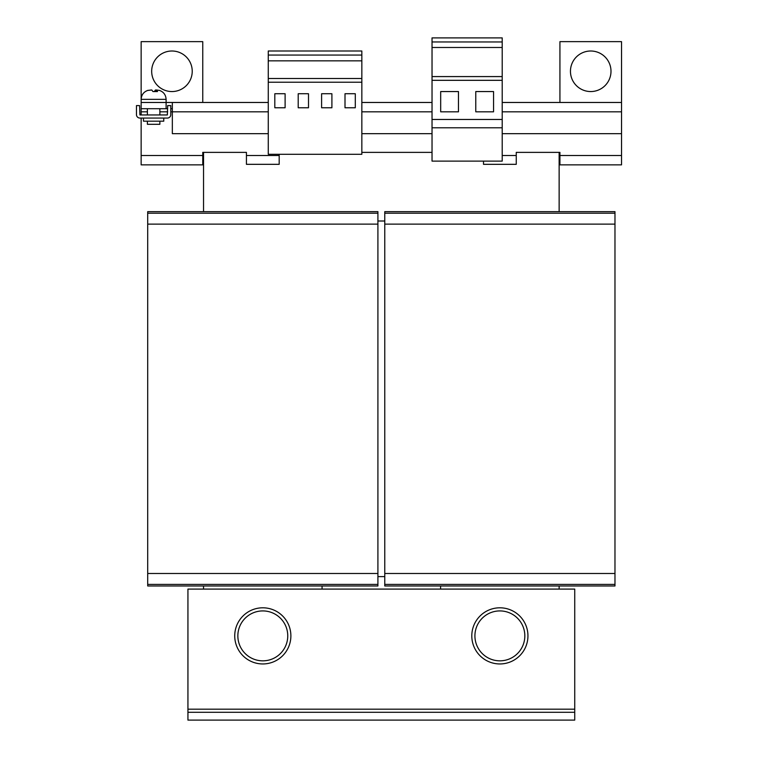 <?xml version="1.0" encoding="UTF-8"?>
<svg xmlns="http://www.w3.org/2000/svg" width="758" height="758" viewBox="0 0 758 758"><rect width="100%" height="100%" fill="white"/><g stroke="black" fill="none" stroke-linecap="round" stroke-linejoin="round"><path stroke-width="1.14" d="M151.676 71.28A20.276 20.276 0 0 0 171.952 91.557A20.276 20.276 0 0 0 192.229 71.28A20.276 20.276 0 0 0 171.952 51.004A20.276 20.276 0 0 0 151.676 71.28M570.452 71.28A20.276 20.276 0 0 0 590.728 91.557A20.276 20.276 0 0 0 610.995 71.28A20.276 20.276 0 0 0 590.728 51.004A20.276 20.276 0 0 0 570.452 71.28M156.394 90.041L155.447 89.994L154.319 91.557M159.445 90.429L156.394 89.994L157.522 91.557L152.936 91.557L151.808 89.994L147.81 90.429L150.87 90.041M163.766 118.068L163.766 121.185L143.489 121.185L143.489 118.068M147.393 121.185L147.393 124.303L159.872 124.303L159.872 121.185M499.873 660.834A24.957 24.957 0 0 1 474.915 635.877A24.957 24.957 0 0 1 499.873 610.92A24.957 24.957 0 0 1 524.83 635.877A24.957 24.957 0 0 1 499.873 660.834M524.83 635.877A24.957 24.957 0 0 0 499.873 610.92A24.957 24.957 0 0 0 474.915 635.877A24.957 24.957 0 0 0 499.873 660.834A24.957 24.957 0 0 0 524.83 635.877M527.947 635.877A28.074 28.074 0 0 0 499.873 607.802A28.074 28.074 0 0 0 471.798 635.877A28.074 28.074 0 0 0 499.873 663.951A28.074 28.074 0 0 0 527.947 635.877M290.882 635.877A28.074 28.074 0 0 0 262.808 607.802A28.074 28.074 0 0 0 234.734 635.877A28.074 28.074 0 0 0 262.808 663.951A28.074 28.074 0 0 0 290.882 635.877M287.756 635.877A24.957 24.957 0 0 0 262.808 610.92A24.957 24.957 0 0 0 237.851 635.877A24.957 24.957 0 0 0 262.808 660.834A24.957 24.957 0 0 0 287.756 635.877M262.808 660.834A24.957 24.957 0 0 1 237.851 635.877A24.957 24.957 0 0 1 262.808 610.92A24.957 24.957 0 0 1 287.756 635.877A24.957 24.957 0 0 1 262.808 660.834M384.77 213.206L614.975 213.206L614.975 211.653L384.77 211.653L384.77 585.972L614.975 585.972L614.975 584.409L384.77 584.409M614.975 213.206L614.975 224.131L384.77 224.131M614.975 224.131L614.975 573.493L384.77 573.493M614.975 573.493L614.975 584.409M559.139 211.653L559.139 152.377M559.139 589.089L559.139 585.972M440.606 585.972L440.606 589.089M502.213 155.494L516.255 155.494L516.255 164.325L483.5 164.325L483.5 161.113M279.181 164.325L246.426 164.325L246.426 155.494L279.181 155.494L279.181 164.325M203.542 152.377L203.542 211.653M377.91 221.004L384.77 221.004M147.706 213.206L377.91 213.206L377.91 211.653L147.706 211.653L147.706 585.972L377.91 585.972L377.91 584.409L147.706 584.409M377.91 213.206L377.91 224.131L147.706 224.131M377.91 224.131L377.91 573.493L147.706 573.493M377.91 573.493L377.91 584.409M203.542 585.972L203.542 589.089M322.074 589.089L322.074 585.972M159.199 90.316C163.529 91.784 165.831 94.788 166.106 99.355L141.149 99.355L141.149 102.472L268.266 102.472M172.341 102.472L172.341 133.664L268.266 133.664M361.841 102.472L432.032 102.472M502.213 102.472L621.532 102.472L621.532 41.643L559.925 41.643L559.925 102.472M141.149 102.472L141.149 108.707L167.67 108.707M170.787 108.707L172.341 108.707M361.841 133.664L432.032 133.664M141.149 108.707L141.149 114.951M141.149 118.068L141.149 155.494L202.756 155.494L202.756 152.377L246.426 152.377L246.426 155.494M279.181 155.494L279.181 154.291M361.841 152.377L432.032 152.377M516.255 155.494L516.255 152.377L559.925 152.377L559.925 155.494L621.532 155.494L621.532 102.472M202.756 155.494L202.756 164.856L141.149 164.856L141.149 155.494M559.139 164.856L559.925 164.856L559.925 155.494M621.532 155.494L621.532 164.856L559.925 164.856M148.056 90.316C143.726 91.784 141.424 94.788 141.149 99.355L141.149 41.643L202.756 41.643L202.756 102.472M166.106 99.355L166.106 108.707M502.213 133.664L621.532 133.664M574.735 712.302L574.735 720.1L187.937 720.1L187.937 712.302L574.735 712.302L574.735 709.185L187.937 709.185L187.937 712.302M187.937 709.185L187.937 589.089L574.735 589.089L574.735 709.185M202.756 158.621L203.542 158.621M202.756 164.856L203.542 164.856M559.139 158.621L559.925 158.621M502.213 37.9L502.213 161.113L432.032 161.113L432.032 37.9L502.213 37.9M502.213 47.479L432.032 47.479M502.213 76.577L432.032 76.577M502.213 80.32L432.032 80.32M475.778 111.824L493.553 111.824L493.553 91.557L475.778 91.557L475.778 111.824M440.682 111.824L458.467 111.824L458.467 91.557L440.682 91.557L440.682 111.824M502.213 119.47L432.032 119.47M502.213 127.789L432.032 127.789M502.213 41.955L432.032 41.955M268.266 82.234L268.266 154.291L361.841 154.291L361.841 82.234L268.266 82.234L268.266 51.004L361.841 51.004L361.841 82.234M361.841 55.059L268.266 55.059M361.841 60.839L268.266 60.839M361.841 78.491L268.266 78.491M308.506 93.736L298.207 93.736L298.207 107.769L308.506 107.769L308.506 93.736M285.112 93.736L274.813 93.736L274.813 107.769L285.112 107.769L285.112 93.736M355.294 93.736L345.004 93.736L345.004 107.769L355.294 107.769L355.294 93.736M331.9 93.736L321.6 93.736L321.6 107.769L331.9 107.769L331.9 93.736M170.787 105.589L167.67 105.589L167.357 114.951L139.908 114.951L139.595 105.589L136.468 105.589L136.468 114.638A3.43 3.43 0 0 0 139.908 118.068L167.357 118.068A3.43 3.43 0 0 0 170.787 114.638L170.787 105.589M155.447 91.557L155.447 89.994M156.394 91.557L156.394 89.994M384.77 576.611L377.91 576.611M170.787 111.824L268.266 111.824M361.841 111.824L432.032 111.824M141.149 111.824L147.393 111.824M159.872 111.824L167.67 111.824M502.213 111.824L621.532 111.824M159.872 108.707L159.872 114.951M147.393 108.707L147.393 114.951"/></g></svg>
